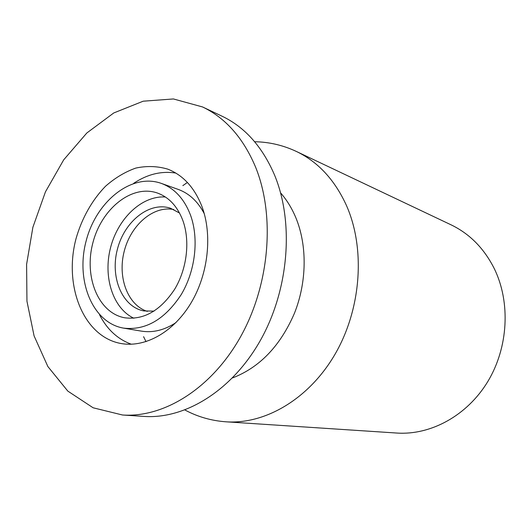 <?xml version="1.0" encoding="UTF-8"?>
<svg xmlns="http://www.w3.org/2000/svg" width="532" height="532" viewBox="0 0 532 532"><rect width="100%" height="100%" fill="white"/><g stroke="black" fill="none" stroke-linecap="round" stroke-linejoin="round"><path stroke-width="0.8" d="M254.655 141.738C269.099 141.964 283.011 145.203 296.391 151.46L451.01 224.803C469.603 233.741 484.014 248.311 494.228 268.52C510.74 302.163 508.399 347.463 487.791 381.564C467.149 415.672 430.727 435.349 396.879 433.048L226.113 421.816C211.384 420.765 197.651 416.822 184.923 409.986M202.559 106.952L222.097 116.222C244.906 127.135 262.389 146.746 274.545 175.048C294.149 222.256 289.042 288.936 260.853 339.556C232.644 390.222 185.435 419.322 144.066 416.416L122.486 414.993L93.133 407.791L67.823 391.106L47.86 366.528L34.088 335.911L26.952 301.198L26.6 264.351L32.884 227.277L45.453 191.833L63.707 159.826L86.836 132.98L113.775 112.95L143.181 101.2L173.412 98.952L202.559 106.952C225.615 117.984 243.264 137.981 255.506 166.942C275.243 215.267 269.837 283.815 241.056 335.892C212.255 388.014 164.288 417.946 122.486 414.993M201.914 206.429C212.541 234.692 208.358 273.681 191.261 302.575C174.15 331.496 146.28 347.389 122.267 343.719C83.976 337.96 63.228 286.389 76.076 238.502C81.848 218.313 92.063 200.099 105.496 186.273C114.952 177.947 125.053 171.883 135.8 168.079C146.679 165.745 157.299 166.084 167.653 169.103C183.055 175.095 194.473 187.53 201.914 206.429M131.338 344.231C117.605 339.177 106.992 329.328 99.497 314.691M133.632 183.36C147.311 174.23 161.376 170.799 175.826 173.073M175.952 322.605C164.455 330.139 152.93 332.979 141.379 331.123L123.61 328.131C92.502 322.937 75.517 280.637 86.098 241.109C96.106 201.435 131.537 172.754 161.243 183.367C174.449 188.268 184.172 198.775 190.423 214.895C199.134 238.482 195.47 270.821 181.159 294.681C164.807 319.473 145.622 330.625 123.61 328.131M161.243 183.367L178.213 189.405C189.206 193.409 197.891 201.502 204.268 213.684M182.842 220.474C190.296 240.91 187.031 268.806 174.609 289.322C160.425 310.661 143.813 320.151 124.781 317.797C98.307 313.089 83.783 276.853 92.867 242.871C101.479 208.757 131.81 184.185 157.226 192.963C168.877 197.139 177.415 206.31 182.842 220.474M133.878 318.242C112.757 308.307 102.889 276.726 110.596 247.48C118.111 218.18 142.104 195.397 165.392 197.006M154.041 311.127L143.84 310.934C122.061 306.818 109.944 277.139 117.399 249.249C124.475 221.252 149.505 201.229 170.533 208.245L179.537 213.039M147.317 311.393C127.554 305.095 117.346 277.125 124.275 251.031C130.932 224.87 153.462 205.412 173.791 209.535M296.391 151.46C318.103 161.868 334.821 179.942 346.538 205.678C365.444 248.577 361.368 308.228 335.526 353.374C309.651 398.561 265.541 424.556 226.113 421.816M280.603 192.903C286.828 199.985 291.922 208.298 295.898 217.854C307.303 245.518 306.924 281.887 294.462 313.215C280.351 345.873 259.696 367.452 232.511 377.933M146.014 341.65L143.58 336.683M182.848 185.628L187.39 182.476"/></g></svg>
